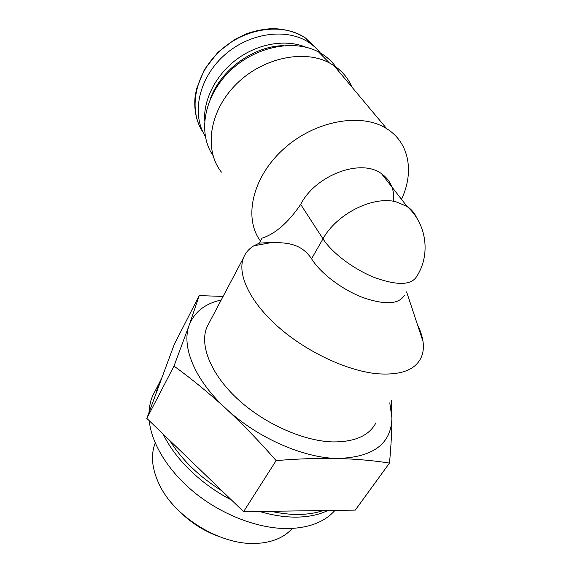<?xml version="1.0" encoding="UTF-8"?>
<svg xmlns="http://www.w3.org/2000/svg" width="572" height="572" viewBox="0 0 572 572"><rect width="100%" height="100%" fill="white"/><g stroke="black" fill="none" stroke-linecap="round" stroke-linejoin="round"><path stroke-width="0.86" d="M375.94 422.808C369.112 435.792 354.561 442.163 332.303 441.906C302.552 440.94 263.292 423.187 236.844 398.305C210.339 373.402 199.506 344.937 206.885 327.155L209.624 321.972M417.453 324.682C420.37 330.53 422.222 336.129 423.008 341.47C423.902 347.69 423.194 353.239 420.878 358.115C414.893 370.063 400.607 375.296 378.013 373.809C347.762 371.221 306.621 352.045 278.164 326.848C249.649 301.637 237.022 274.045 243.522 257.765C245.531 252.724 248.984 248.727 253.882 245.781L259.395 243.121L262.033 238.167C275.318 233.891 288.202 222.644 300.679 204.418L322.987 238.846C336.458 214.078 372.572 195.76 395.86 201.752L406.999 206.356C411.475 209.352 414.721 213.227 416.745 217.975M401.508 199.321C414.278 172.422 409.531 142.757 386.743 128.714C361.154 112.112 314.285 120.742 283.176 149.406C251.873 177.906 243.5 218.533 260.496 241.055M352.095 87.294C348.298 78.378 342.228 71.121 333.884 65.53L329.315 62.849C303.01 48.727 260.653 58.451 234.756 85.714C208.673 112.848 204.247 150.658 221.435 172.115M404.49 295.123C399.027 304.411 385.078 305.191 362.634 297.447C341.784 289.453 320.327 273.058 311.554 258.758C300.65 242.414 285.042 242.864 271.943 242.442L259.395 243.121M223.109 296.425L199.228 295.602L174.245 344.473L146.832 418.389L243.586 511.668L355.276 510.117L389.482 463.077C391.062 446.146 391.877 431.102 391.927 417.939L391.42 400.522M323.173 510.56C316.073 512.977 308.086 514.271 299.22 514.442C290.333 514.586 280.938 513.534 271.028 511.289M222.179 491.033C199.313 476.769 181.846 459.931 169.777 440.512M157.615 389.31L159.931 381.703L162.133 377.134M327.892 510.496C319.355 514.628 309.187 516.838 297.397 517.109C285.542 517.317 272.93 515.429 259.552 511.447M231.51 500.028C201.015 484.42 174.982 458.873 163.242 434.212M155.784 394.258L158.508 384.463L161.769 378.113M334.963 510.396C325.053 521.621 309.924 527.67 289.568 528.549C261.004 529.336 225.196 516.466 197.304 494.787C169.434 473.051 151.609 444.444 149.235 420.713M148.97 412.627L149.571 406.477L150.879 400.679L152.409 396.31L155.741 389.832M199.228 295.602L189.196 325.153L173.988 366.073C191.441 378.728 208.744 392.892 225.89 408.558C242.943 424.417 259.688 441.763 276.119 460.61L243.586 511.668M276.119 460.61C297.94 458.787 318.404 458.072 337.509 458.465C356.313 459.03 373.638 460.567 389.482 463.077M173.988 366.073L146.832 418.389M389.789 402.874L391.927 417.939C391.319 443.893 373.18 457.4 337.509 458.465C303.274 458.058 256.857 437.573 225.89 408.558C194.38 379.701 181.181 346.067 189.196 325.153C194.401 311.954 205.076 303.582 221.214 300.028M292.256 528.442C285.256 536.4 275.153 541.241 261.947 542.971L256.292 543.4C221.207 545.559 174.889 517.51 159.531 485.02C151.923 469.212 150.486 455.198 155.219 442.971M217.589 535.978C204.061 530.93 192.078 523.409 181.639 513.42M393.593 201.315C394.601 189.482 390.583 180.287 381.545 173.731C361.111 158.072 315.537 175.018 300.679 204.418M322.444 55.892C319.076 50.815 314.8 46.511 309.616 42.964C287.23 27.377 248.942 32.547 223.731 55.763C198.362 78.843 191.348 114.3 205.276 136.293M305.777 47.169C285.914 38.946 258.43 43.415 237.273 58.909C216.109 74.417 203.446 99.228 204.633 120.685M283.562 45.631C253.189 46.075 220.22 70.342 210.26 99.092M338.46 70.992C333.841 62.949 327.22 56.614 318.597 51.988C293.479 38.431 253.682 46.933 228.664 72.265C203.496 97.49 197.891 133.626 212.977 155.427M381.545 173.731L406.999 206.356C426.762 223.795 430.816 254.797 416.788 276.283C411.547 285.256 397.604 285.728 374.975 277.706C353.925 269.469 332.075 253.003 322.987 238.846L311.554 258.758M317.324 49.478L305.57 38.081C282.997 22.301 244.358 27.742 219.405 51.423C194.294 74.946 188.231 110.732 203.096 132.332M243.522 257.765L206.885 327.155M333.884 65.53L386.743 128.714M271.95 242.478L253.882 245.781M406.606 291.877L423.008 341.47M161.754 378.156L159.931 381.703M158.508 384.463L152.409 396.31M309.616 42.964L305.57 38.081C296.017 31.982 284.92 28.822 272.286 28.6C263.856 29.072 255.419 30.738 246.99 33.598L234.835 39.418L218.039 52.188L204.404 69.584L196.489 88.996L195.073 96.99C194.187 106.292 195.238 114.951 198.234 122.966M318.597 51.988L329.315 62.849"/></g></svg>

